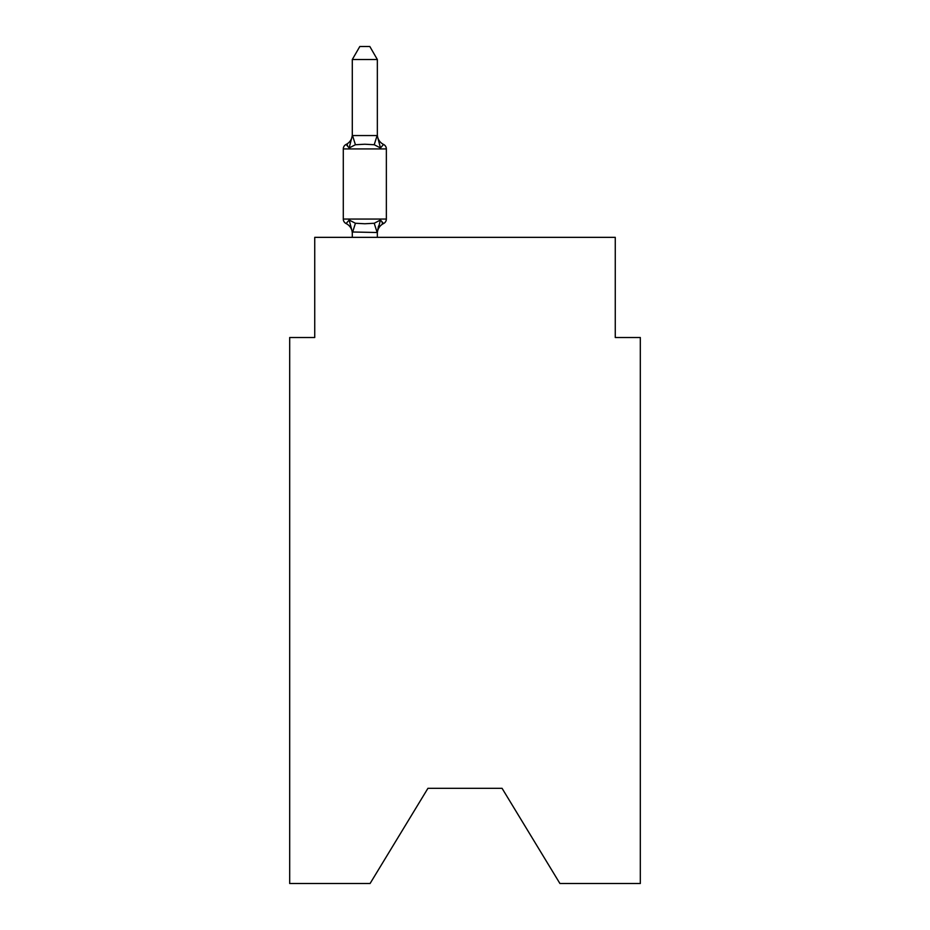 <?xml version="1.0" encoding="UTF-8"?>
<svg xmlns="http://www.w3.org/2000/svg" width="930" height="930" viewBox="0 0 930 930"><rect width="100%" height="100%" fill="white"/><g stroke="black" fill="none" stroke-linecap="round" stroke-linejoin="round"><path stroke-width="1.4" d="M502.072 788.326L559.918 883.5L640.317 883.5L640.317 337.52L615.265 337.52L615.265 237.348L314.735 237.348L314.735 337.52L289.683 337.52L289.683 883.5L370.082 883.5L427.928 788.326L502.072 788.326L427.928 788.326M377.348 59.52L352.296 59.52L359.817 46.5L369.826 46.5L377.348 59.52L377.348 136.001L380.475 147.951L374.22 144.731L364.816 144.231L355.423 144.731L349.169 147.951L346.1 144.429A5.01 5.01 0 0 0 343.286 148.928A5.01 5.01 0 0 1 346.1 144.429L347.529 145.115L346.1 144.429A5.01 5.01 0 0 0 343.286 148.928L343.286 219.062A5.01 5.01 0 0 0 346.1 223.56L349.169 220.038L346.1 223.56A5.01 5.01 0 0 1 343.286 219.062A5.01 5.01 0 0 0 346.1 223.56L349.169 220.038L346.1 223.56A5.01 5.01 0 0 1 343.286 219.062A5.01 5.01 0 0 0 346.1 223.56A5.01 5.01 0 0 1 343.286 219.062A5.01 5.01 0 0 0 346.1 223.56A5.01 5.01 0 0 1 343.286 219.062A5.01 5.01 0 0 0 346.1 223.56A5.01 5.01 0 0 1 343.286 219.062A5.01 5.01 0 0 0 346.1 223.56L349.169 220.038L346.1 223.56A5.01 5.01 0 0 1 343.286 219.062A5.01 5.01 0 0 0 346.1 223.56L349.169 220.038L346.1 223.56A5.01 5.01 0 0 1 343.286 219.062A5.01 5.01 0 0 0 346.1 223.56L349.169 220.038L346.1 223.56A5.01 5.01 0 0 1 343.286 219.062A5.01 5.01 0 0 0 346.1 223.56L349.169 220.038L346.1 223.56A5.01 5.01 0 0 1 343.286 219.062A5.01 5.01 0 0 0 346.1 223.56L349.169 220.038L346.1 223.56A5.01 5.01 0 0 1 343.286 219.062A5.01 5.01 0 0 0 346.1 223.56L349.169 220.038L346.1 223.56A5.01 5.01 0 0 1 343.286 219.062A5.01 5.01 0 0 0 346.1 223.56L349.169 220.038L346.1 223.56A5.01 5.01 0 0 1 343.286 219.062A5.01 5.01 0 0 0 346.1 223.56L349.169 220.038L355.423 223.258L364.816 223.758L374.22 223.258L380.475 220.038L383.544 223.56L382.114 222.875L383.544 223.56A5.01 5.01 0 0 0 386.357 219.062L386.357 148.928A5.01 5.01 0 0 0 383.544 144.429L380.475 147.951L383.544 144.429A11.021 11.021 0 0 1 377.348 134.525M386.357 148.928L343.286 148.928A5.01 5.01 0 0 1 346.1 144.429L347.529 145.115L346.1 144.429A5.01 5.01 0 0 0 343.286 148.928A5.01 5.01 0 0 1 346.1 144.429L347.529 145.115L346.1 144.429A5.01 5.01 0 0 0 343.286 148.928A5.01 5.01 0 0 1 346.1 144.429L347.529 145.115L346.1 144.429A5.01 5.01 0 0 0 343.286 148.928A5.01 5.01 0 0 1 346.1 144.429L347.529 145.115L346.1 144.429A5.01 5.01 0 0 0 343.286 148.928A5.01 5.01 0 0 1 346.1 144.429L347.529 145.115L346.1 144.429A5.01 5.01 0 0 0 343.286 148.928A5.01 5.01 0 0 1 346.1 144.429L347.529 145.115L346.1 144.429A5.01 5.01 0 0 0 343.286 148.928A5.01 5.01 0 0 1 346.1 144.429L347.529 145.115L346.1 144.429A5.01 5.01 0 0 0 343.286 148.928A5.01 5.01 0 0 1 346.1 144.429L347.529 145.115L346.1 144.429A5.01 5.01 0 0 0 343.286 148.928A5.01 5.01 0 0 1 346.1 144.429L347.529 145.115L346.1 144.429A5.01 5.01 0 0 0 343.286 148.928A5.01 5.01 0 0 1 346.1 144.429L347.529 145.115L346.1 144.429A5.01 5.01 0 0 0 343.286 148.928A5.01 5.01 0 0 1 346.1 144.429L347.529 145.115L346.1 144.429A5.01 5.01 0 0 0 343.286 148.928A5.01 5.01 0 0 1 346.1 144.429L349.169 147.951L346.1 144.429L349.169 147.951L346.1 144.429L349.169 147.951L346.1 144.429L349.169 147.951L346.1 144.429L349.169 147.951L346.1 144.429L349.169 147.951L346.1 144.429L349.169 147.951L346.1 144.429L349.169 147.951L346.1 144.429L349.169 147.951L346.1 144.429L349.169 147.951L346.1 144.429L349.169 147.951L346.1 144.429L349.169 147.951L346.1 144.429L349.169 147.951L352.296 135.548L377.348 135.548M377.348 233.477A11.021 11.021 0 0 1 383.544 223.56L380.475 220.038L383.544 223.56L380.475 220.038L383.544 223.56L380.475 220.038L383.544 223.56L380.475 220.038L383.544 223.56L380.475 220.038L383.544 223.56L380.475 220.038L383.544 223.56L380.475 220.038L383.544 223.56L380.475 220.038L383.544 223.56L380.475 220.038L383.544 223.56L380.475 220.038L383.544 223.56L380.475 220.038L383.544 223.56L380.475 220.038L383.544 223.56L380.475 220.038L377.138 232.512L352.296 231.989L352.296 233.477A11.021 11.021 0 0 0 346.1 223.56L349.169 220.038L352.296 231.989M377.348 231.989L378.522 226.095M352.296 135.548L352.296 59.52M377.348 237.348L377.348 232.442M352.296 237.348L352.296 232.442M386.357 219.062L343.286 219.062A5.01 5.01 0 0 0 346.1 223.56M346.1 144.429A11.021 11.021 0 0 0 352.296 134.525M355.423 223.258L352.505 232.512M374.22 223.258L377.138 232.512M352.505 135.489L355.423 144.731M377.138 135.489L374.22 144.731"/></g></svg>
